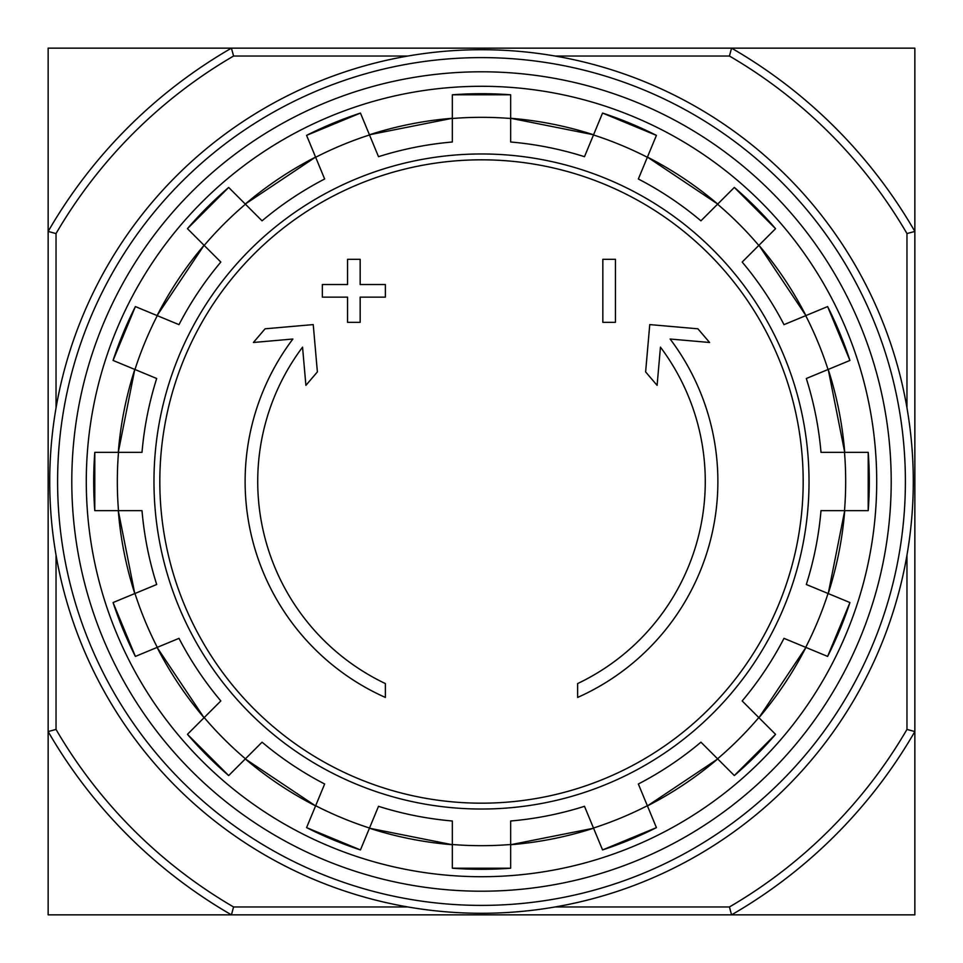 <?xml version="1.0" encoding="UTF-8"?>
<svg xmlns="http://www.w3.org/2000/svg" width="963" height="963" viewBox="0 0 963 963"><rect width="100%" height="100%" fill="white"/><g stroke="black" fill="none" stroke-linecap="round" stroke-linejoin="round"><path stroke-width="1.44" d="M555.013 56.035L729.436 56.035L731.555 48.15A500.327 500.327 0 0 1 914.85 231.445L914.85 48.15L48.15 48.15L48.15 914.85L231.445 914.85A500.327 500.327 0 0 1 48.15 731.555L56.035 729.436L56.035 555.013M385.381 697.441A236.368 236.368 0 0 1 292.884 339.024L253.401 342.479L265.09 328.804L313.24 324.591L317.381 371.911L305.897 385.356L302.551 347.149A223.765 223.765 0 0 0 385.381 683.574L385.381 697.441M577.619 683.574L577.619 697.441A236.368 236.368 0 0 0 670.116 339.024L709.599 342.479L697.91 328.804L649.76 324.591L645.619 371.911L657.103 385.356L660.449 347.149A223.765 223.765 0 0 1 577.619 683.574M602.838 322.34L615.441 322.34L615.441 259.312L602.838 259.312L602.838 322.34M347.559 297.134L347.559 322.34L360.162 322.34L360.162 297.134L385.381 297.134L385.381 284.518L360.162 284.518L360.162 259.312L347.559 259.312L347.559 284.518L322.34 284.518L322.34 297.134L347.559 297.134M113.068 360.451A387.8 387.8 0 0 1 135.386 306.583L113.068 360.439L156.692 378.507A340.746 340.746 0 0 0 142.006 452.345L94.795 452.345L94.783 510.655A387.8 387.8 0 0 1 94.795 452.345M94.795 510.655L142.006 510.655A340.746 340.746 0 0 0 156.692 584.493L113.068 602.549A387.8 387.8 0 0 0 135.386 656.417L113.068 602.561M135.386 656.417L178.998 638.349A340.746 340.746 0 0 0 220.828 700.944L187.448 734.324L228.664 775.564A387.8 387.8 0 0 1 187.448 734.324M228.676 775.552L262.056 742.172L245.288 758.94L315.575 805.911A364.387 364.387 0 0 1 245.288 758.94M262.056 742.172A340.746 340.746 0 0 0 324.651 784.002L306.583 827.614L360.439 849.932A387.8 387.8 0 0 1 306.583 827.614M360.451 849.932L378.507 806.308A340.746 340.746 0 0 0 452.345 820.994L452.345 868.205L510.655 868.217A387.8 387.8 0 0 1 452.345 868.205M510.655 868.205L510.655 820.994A340.746 340.746 0 0 0 584.493 806.308L602.549 849.932L656.417 827.626A387.8 387.8 0 0 1 602.549 849.932M656.417 827.614L638.349 784.002A340.746 340.746 0 0 0 700.944 742.172L734.324 775.552L775.564 734.336A387.8 387.8 0 0 1 734.324 775.552M775.552 734.324L742.172 700.944L758.94 717.712L805.911 647.425A364.387 364.387 0 0 1 758.94 717.712M742.172 700.944A340.746 340.746 0 0 0 784.002 638.349L827.614 656.417L849.932 602.561A387.8 387.8 0 0 1 827.614 656.417M849.932 602.549L806.308 584.493A340.746 340.746 0 0 0 820.994 510.655L868.205 510.655L868.217 452.345A387.8 387.8 0 0 1 868.205 510.655M868.205 452.345L820.994 452.345A340.746 340.746 0 0 0 806.308 378.507L849.932 360.451L827.626 306.583A387.8 387.8 0 0 1 849.932 360.451M827.614 306.583L784.002 324.651A340.746 340.746 0 0 0 742.172 262.056L775.552 228.676L734.336 187.436A387.8 387.8 0 0 1 775.552 228.676M734.324 187.448L700.944 220.828L717.712 204.06L647.425 157.089A364.387 364.387 0 0 1 717.712 204.06M700.944 220.828A340.746 340.746 0 0 0 638.349 178.998L656.417 135.386L602.561 113.068A387.8 387.8 0 0 1 656.417 135.386M602.549 113.068L584.493 156.692A340.746 340.746 0 0 0 510.655 142.006L510.655 94.795A387.8 387.8 0 0 0 452.345 94.795L510.655 94.783M452.345 94.795L452.345 142.006A340.746 340.746 0 0 0 378.507 156.692L360.451 113.068L306.583 135.374A387.8 387.8 0 0 1 360.451 113.068M306.583 135.386L324.651 178.998A340.746 340.746 0 0 0 262.056 220.828L228.676 187.448L187.436 228.664A387.8 387.8 0 0 1 228.676 187.448M187.448 228.676L220.828 262.056L204.06 245.288L157.089 315.575A364.387 364.387 0 0 1 204.06 245.288M220.828 262.056A340.746 340.746 0 0 0 178.998 324.651L135.386 306.583M906.965 555.013L906.965 729.436A492.442 492.442 0 0 1 729.436 906.965L731.555 914.85L914.85 914.85L914.85 731.555A500.327 500.327 0 0 1 731.555 914.85L231.445 914.85L233.564 906.965A492.442 492.442 0 0 1 56.035 729.436M729.436 56.035A492.442 492.442 0 0 1 906.965 233.564L914.85 231.445L914.85 731.555L906.965 729.436M729.436 906.965L555.013 906.965M407.987 906.965L233.564 906.965M56.035 407.987L56.035 233.564L48.15 231.445A500.327 500.327 0 0 1 231.445 48.15L233.564 56.035L407.987 56.035M906.965 233.564L906.965 407.987M56.035 233.564A492.442 492.442 0 0 1 233.564 56.035M71.792 481.5A409.708 409.708 0 0 1 686.354 126.683A409.708 409.708 0 0 1 686.354 836.317A409.708 409.708 0 0 1 71.792 481.5M86.285 481.5A395.215 395.215 0 0 1 679.108 139.238A395.215 395.215 0 0 1 679.108 823.762A395.215 395.215 0 0 1 86.285 481.5M57.599 481.5A423.901 423.901 0 0 1 693.444 114.392A423.901 423.901 0 0 1 693.444 848.608A423.901 423.901 0 0 1 57.599 481.5M49.727 481.5A431.773 431.773 0 0 1 697.393 107.567A431.773 431.773 0 0 1 697.393 855.433A431.773 431.773 0 0 1 49.727 481.5M481.5 159.822A321.678 321.678 0 0 1 803.178 481.5A321.678 321.678 0 0 1 481.5 803.178A321.678 321.678 0 0 1 159.822 481.5A321.678 321.678 0 0 1 481.5 159.822M153.972 481.5A327.528 327.528 0 0 1 645.258 197.848A327.528 327.528 0 0 1 645.258 765.152A327.528 327.528 0 0 1 153.972 481.5M134.964 369.515A364.17 364.17 0 0 1 157.282 315.647M118.497 510.655A364.17 364.17 0 0 1 118.497 452.345M157.282 647.353A364.17 364.17 0 0 1 134.964 593.485M245.433 758.796A364.17 364.17 0 0 1 204.204 717.567M369.515 828.036A364.17 364.17 0 0 1 315.647 805.718M510.655 844.503A364.17 364.17 0 0 1 452.345 844.503M647.353 805.718A364.17 364.17 0 0 1 593.485 828.036M758.796 717.567A364.17 364.17 0 0 1 717.567 758.796M828.036 593.485A364.17 364.17 0 0 1 805.718 647.353M844.503 452.345A364.17 364.17 0 0 1 844.503 510.655M805.718 315.647A364.17 364.17 0 0 1 828.036 369.515M717.567 204.204A364.17 364.17 0 0 1 758.796 245.433M593.485 134.964A364.17 364.17 0 0 1 647.353 157.282M452.345 118.497A364.17 364.17 0 0 1 510.655 118.497M315.647 157.282A364.17 364.17 0 0 1 369.515 134.964M204.204 245.433A364.17 364.17 0 0 1 245.433 204.204M452.345 844.72A364.387 364.387 0 0 1 369.443 828.228L452.345 844.72M593.557 828.228A364.387 364.387 0 0 1 510.655 844.72L593.569 828.228M717.712 758.94A364.387 364.387 0 0 1 647.425 805.911L717.724 758.952M844.72 510.655A364.387 364.387 0 0 1 828.228 593.557L844.72 510.655M828.228 369.443A364.387 364.387 0 0 1 844.72 452.345L828.228 369.431M758.94 245.288A364.387 364.387 0 0 1 805.911 315.575L758.952 245.276M369.443 134.772A364.387 364.387 0 0 1 452.345 118.28L369.431 134.772M245.288 204.06A364.387 364.387 0 0 1 315.575 157.089L245.276 204.048M118.28 452.345A364.387 364.387 0 0 1 134.772 369.443L118.28 452.345M134.772 593.557A364.387 364.387 0 0 1 118.28 510.655L134.772 593.569M204.06 717.712A364.387 364.387 0 0 1 157.089 647.425L204.048 717.724M510.655 118.28A364.387 364.387 0 0 1 593.557 134.772L510.655 118.28"/></g></svg>
